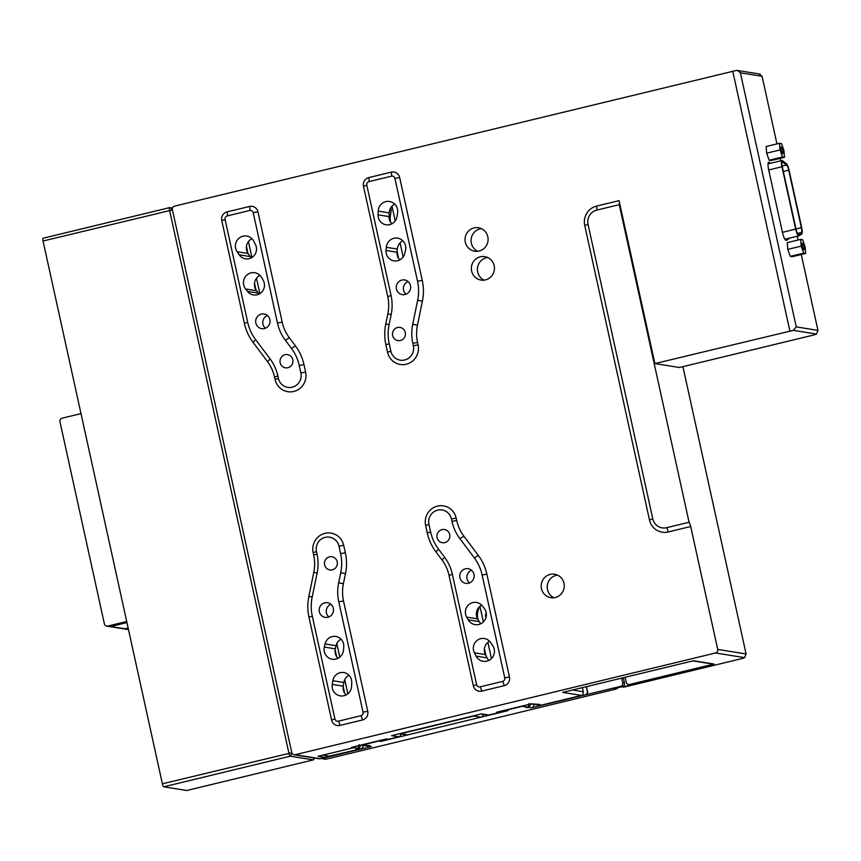 <?xml version="1.0" encoding="UTF-8"?>
<svg xmlns="http://www.w3.org/2000/svg" width="861" height="861" viewBox="0 0 861 861"><rect width="100%" height="100%" fill="white"/><g stroke="black" fill="none" stroke-linecap="round" stroke-linejoin="round"><path stroke-width="1.29" d="M362.987 745.443A2.97 2.884 99.1 0 1 360.77 748.822L329.128 756.195L322.746 755.172L353.677 747.692A2.97 2.884 -80.9 0 0 355.453 746.401A2.97 2.884 99.1 0 1 353.677 747.692L351.557 747.348L386.417 738.91L388.548 739.244L398.665 736.801L391.583 735.66L481.557 713.887L488.65 715.028L498.767 712.574L496.646 712.23L531.506 703.792L540.041 704.481L538.351 704.89L540.73 705.277L581.498 695.408L562.707 692.395L693.46 660.753L714.017 664.046L629.66 684.463L631.436 684.743L622.998 686.787L624.419 687.013L742.516 658.439L744.614 657.643L715.545 652.982L295.183 754.71L320.001 758.692L325.06 757.465L317.967 756.324L353.677 747.692L357.476 748.295L355.787 748.704L356.712 748.855L358.391 748.446A2.97 2.884 -80.9 0 0 358.811 748.306L358.617 747.423M358.811 748.306L361.179 744.969M359.048 744.636L357.885 748.155A2.97 2.884 99.1 0 1 357.476 748.295M344.669 693.234L343.195 686.529L344.669 693.234M336.608 656.566L335.133 649.861L336.608 656.566M255.986 289.888L254.512 283.183L255.986 289.888M247.925 253.22L246.45 246.515L247.925 253.22M313.608 759.402A2.97 0.667 -103.6 0 1 313.501 759.768A2.97 0.667 -103.6 0 1 313.372 759.876A2.97 0.667 -103.6 0 1 313.318 759.886L290.265 756.184A2.97 0.667 -103.6 0 1 288.919 753.192L169.585 210.385A2.97 0.667 -103.6 0 1 169.595 207.619A2.97 0.667 -103.6 0 1 169.66 207.619L172.491 208.071M186.902 790.473A2.97 0.667 -103.6 0 1 186.848 790.506A2.97 0.667 -103.6 0 1 186.783 790.506L163.741 786.814A2.97 0.667 -103.6 0 1 162.395 783.811L43.05 241.015A2.97 0.667 -103.6 0 1 43.061 238.239A2.97 0.667 -103.6 0 1 43.125 238.239L169.531 207.641M798.384 234.429A5.198 1.162 76.4 0 0 798.491 234.429A5.198 1.162 76.4 0 0 798.577 234.386L801.419 232.502A5.198 1.162 76.4 0 0 801.354 227.691L788.708 170.177A5.198 1.162 76.4 0 0 786.588 165.032L782.681 162.072A5.198 1.162 76.4 0 0 782.337 161.965A5.198 1.162 76.4 0 0 782.315 166.819L796.027 229.177A5.198 1.162 76.4 0 0 798.384 234.429M782.132 160.512A6.684 1.496 76.4 0 0 781.992 160.523A6.684 1.496 76.4 0 0 781.96 166.754L795.672 229.123A6.684 1.496 76.4 0 0 798.847 235.871A6.684 1.496 76.4 0 0 798.954 235.817L801.795 233.934A6.684 1.496 76.4 0 0 801.709 227.745L789.063 170.23A6.684 1.496 76.4 0 0 786.341 163.622L782.434 160.663A6.684 1.496 76.4 0 0 782.132 160.512M782.703 153.516A3.358 0.753 -103.6 0 1 781.218 150.277A3.358 0.753 -103.6 0 1 781.196 146.994A3.358 0.753 -103.6 0 1 781.271 146.994A3.358 0.753 -103.6 0 1 782.757 150.234A3.358 0.753 -103.6 0 1 782.778 153.516A3.358 0.753 -103.6 0 1 782.703 153.516M781.487 143.572L783.94 150.567L784.479 157.315L771.09 160.555L769.131 160.243L766.634 153.183L766.139 146.499L779.528 143.26L781.487 143.572M784.479 157.315L782.52 157.003L780.023 149.943L766.634 153.183M780.023 149.943L779.528 143.26M782.52 157.003L769.131 160.243M803.851 249.722A3.358 0.753 -103.6 0 1 802.366 246.483A3.358 0.753 -103.6 0 1 802.344 243.2A3.358 0.753 -103.6 0 1 802.42 243.189A3.358 0.753 -103.6 0 1 803.905 246.429A3.358 0.753 -103.6 0 1 803.926 249.712A3.358 0.753 -103.6 0 1 803.851 249.722M802.603 239.702L805.1 246.773L805.648 253.457L792.26 256.707L790.301 256.384L787.783 249.378L787.245 242.63L800.644 239.39L802.603 239.702M805.648 253.457L803.69 253.145L801.182 246.138L787.783 249.378M801.182 246.138L800.644 239.39M803.69 253.145L790.301 256.384M789.515 238.12A8.169 1.83 -103.6 0 1 789.236 238.497L786.394 240.38A8.169 1.83 -103.6 0 1 786.254 240.445A8.169 1.83 -103.6 0 1 786.082 240.445A8.169 1.83 -103.6 0 1 782.391 232.19L768.679 169.832A8.169 1.83 -103.6 0 1 768.701 162.212A8.169 1.83 -103.6 0 1 769.25 162.374L770.477 163.31M817.95 330.376L816.486 334.057L814.377 334.843L679.415 367.507L654.877 363.579L793.368 330.344L796.253 326.889L817.95 330.376L801.268 254.522M798.082 240.015L797.254 236.248M780.679 160.835L780.131 158.37M776.945 143.884L762.093 76.295L740.385 72.819L737.608 70.494L736.23 70.494L174.568 206.145A2.97 2.884 -80.9 0 0 172.394 209.707L291.739 752.503A2.97 2.884 -80.9 0 0 295.183 754.71M796.253 326.889L740.385 72.819M654.877 363.579L619.059 200.645A4.52 1.012 -103.6 0 1 619.253 204.67L689.08 522.261A4.52 1.012 -103.6 0 1 690.705 526.512L668.201 531.947A16.122 15.649 99.1 0 1 649.485 519.969L584.737 225.474A16.122 15.649 99.1 0 1 596.565 206.091L619.059 200.645M789.849 330.915L732.711 71.065M759.348 74.207L762.093 76.295M785.307 239.143A8.169 1.83 -103.6 0 1 785.049 239.498L789.236 238.497M398.665 258.558A16.327 15.842 99.1 0 1 398.503 257.902L397.104 251.53M441.941 529.623A6.684 6.479 99.1 0 1 449.851 535.854A6.684 6.479 99.1 0 1 442.317 542.71A6.684 6.479 99.1 0 1 441.941 529.623M397.502 327.514A6.684 6.479 99.1 0 1 405.413 333.756A6.684 6.479 99.1 0 1 397.879 340.601A6.684 6.479 99.1 0 1 397.502 327.514M285.034 354.732A6.684 6.479 99.1 0 1 292.944 360.974A6.684 6.479 99.1 0 1 285.4 367.819A6.684 6.479 99.1 0 1 285.034 354.732M329.472 556.841A6.684 6.479 99.1 0 1 337.383 563.072A6.684 6.479 99.1 0 1 329.838 569.928A6.684 6.479 99.1 0 1 329.472 556.841M468.535 583.241A7.426 7.2 -80.9 0 0 468.126 568.69A7.426 7.2 -80.9 0 0 459.742 576.31A7.426 7.2 -80.9 0 0 468.535 583.241M327.944 617.262A7.426 7.2 -80.9 0 0 327.535 602.722A7.426 7.2 -80.9 0 0 319.162 610.331A7.426 7.2 -80.9 0 0 327.944 617.262M405.057 294.516A7.426 7.2 -80.9 0 0 404.648 279.965A7.426 7.2 -80.9 0 0 396.264 287.585A7.426 7.2 -80.9 0 0 405.057 294.516M264.467 328.536A7.426 7.2 -80.9 0 0 264.058 313.996A7.426 7.2 -80.9 0 0 255.674 321.605A7.426 7.2 -80.9 0 0 264.467 328.536M474.024 227.939A11.871 11.527 99.1 0 1 488.09 239.024A11.871 11.527 99.1 0 1 474.68 251.208A11.871 11.527 99.1 0 1 474.024 227.939M481.385 228.66A11.871 11.527 -80.9 0 0 477.769 251.272M480.373 256.804A11.871 11.527 99.1 0 1 494.44 267.9A11.871 11.527 99.1 0 1 481.03 280.083A11.871 11.527 99.1 0 1 480.373 256.804M487.735 257.536A11.871 11.527 -80.9 0 0 484.108 280.148M550.201 574.405A11.871 11.527 99.1 0 1 564.267 585.491A11.871 11.527 99.1 0 1 550.857 597.674A11.871 11.527 99.1 0 1 550.201 574.405M557.562 575.126A11.871 11.527 -80.9 0 0 553.935 597.738M385.814 201.625A10.031 9.74 -80.9 0 0 378.227 211.106L378.097 214.852A9.794 9.503 -80.9 0 0 396.986 216.617L397.578 212.915A10.031 9.74 -80.9 0 0 385.814 201.625M391.841 223.838A9.794 9.503 99.1 0 1 389.086 216.617L389.215 212.871A10.031 9.74 99.1 0 1 394.758 204.132M340.138 672.699A9.794 9.503 -80.9 0 0 332.841 680.728L332.249 684.43A10.031 9.74 -80.9 0 0 340.278 695.871A10.031 9.74 -80.9 0 0 351.6 686.228L351.74 682.493A9.794 9.503 -80.9 0 0 340.138 672.699M346.057 694.967A10.031 9.74 99.1 0 1 343.248 686.185L343.83 682.493A9.794 9.503 99.1 0 1 348.985 675.261M393.875 238.293A10.031 9.74 -80.9 0 0 386.32 247.301L386.062 250.476A9.794 9.503 -80.9 0 0 404.788 253.382L405.509 250.271A10.031 9.74 -80.9 0 0 393.875 238.293M399.773 259.925A9.794 9.503 99.1 0 1 397.05 252.241L397.308 249.066A10.031 9.74 99.1 0 1 402.819 240.8M332.195 636.602A9.794 9.503 -80.9 0 0 325.038 643.963L324.328 647.074A10.031 9.74 -80.9 0 0 332.217 659.203A10.031 9.74 -80.9 0 0 343.517 650.044L343.776 646.869A9.794 9.503 -80.9 0 0 332.195 636.602M337.996 658.299A10.031 9.74 99.1 0 1 335.316 648.839L336.027 645.728A9.794 9.503 99.1 0 1 341.042 639.174M242.974 236.194A10.031 9.74 -80.9 0 0 237.119 251.746L239.197 254.802A9.794 9.503 -80.9 0 0 254.716 254.813A9.794 9.503 -80.9 0 0 255.448 244.535L253.769 241.231A10.031 9.74 -80.9 0 0 242.974 236.194M251.918 238.701A10.031 9.74 -80.9 0 0 248.108 253.511L250.185 256.567A9.794 9.503 -80.9 0 0 251.251 257.859M251.035 272.862A10.031 9.74 -80.9 0 0 245.589 288.973L247.527 291.438A9.794 9.503 -80.9 0 0 263.165 280.223L261.604 277.479A10.031 9.74 -80.9 0 0 251.035 272.862M259.979 275.369A10.031 9.74 -80.9 0 0 256.578 290.727L258.526 293.192A9.794 9.503 -80.9 0 0 259.183 293.956M480.729 638.668A9.794 9.503 -80.9 0 0 474.389 652.81L476.068 656.114A10.031 9.74 -80.9 0 0 492.944 656.674A10.031 9.74 -80.9 0 0 492.707 645.599L490.63 642.543A9.794 9.503 -80.9 0 0 480.729 638.668M489.575 641.241A9.794 9.503 -80.9 0 0 485.378 654.564L487.057 657.869A10.031 9.74 -80.9 0 0 488.897 660.398M472.786 602.582A9.794 9.503 -80.9 0 0 466.673 617.122L468.233 619.855A10.031 9.74 -80.9 0 0 485.055 619.705A10.031 9.74 -80.9 0 0 484.237 608.372L482.3 605.907A9.794 9.503 -80.9 0 0 472.786 602.582M481.633 605.154A9.794 9.503 -80.9 0 0 477.661 618.887L479.222 621.62A10.031 9.74 -80.9 0 0 480.836 623.73M478.038 608.404L478.856 608.533L478.651 607.586M389.785 209.836L391.249 210.073L390.754 207.813M390.711 222.429L390.571 221.815A16.327 15.842 99.1 0 1 390.377 215.648L391.249 210.073M478.006 619.49L477.855 618.811A16.327 15.842 99.1 0 1 478.856 608.533M486.034 655.867A16.327 15.842 99.1 0 1 485.787 654.898L484.409 648.591M500.542 711.294A2.97 2.884 99.1 0 1 498.767 712.574M488.65 715.028A2.97 2.884 99.1 0 1 487.541 715.071L481.008 714.017M400.914 733.992A2.97 2.884 99.1 0 1 398.665 736.801M388.548 739.244A2.97 2.884 99.1 0 1 387.439 739.298L385.868 739.039M715.545 652.982A2.97 2.884 -80.9 0 0 717.719 649.409L690.705 526.512M717.719 649.409L746.089 653.962L682.924 366.657M746.089 653.962L744.614 657.643M327.019 755.861A2.97 2.884 99.1 0 1 325.06 757.465M320.001 758.692A2.97 2.884 99.1 0 1 318.893 758.735L294.075 754.753M537.425 704.739A2.97 2.884 99.1 0 1 536.995 704.815L530.957 703.932M536.941 704.815L537.856 704.642M572.447 690.038L583.317 691.781L582.822 694.676A2.97 2.884 99.1 0 1 581.498 695.408M540.73 705.277A2.97 2.884 99.1 0 1 539.621 705.32L537.404 704.965M583.317 691.781L582.402 687.627M631.436 684.743A2.97 2.884 99.1 0 1 630.338 684.786L628.562 684.506A2.97 2.884 -80.9 0 1 626.216 682.256L625.129 677.284M628.562 684.506A2.97 2.884 -80.9 0 0 629.66 684.463M714.017 664.046A2.97 2.884 99.1 0 1 712.919 664.089L692.911 660.882M621.75 686.809A2.97 2.884 -80.9 0 0 622.998 686.787M624.419 687.013A2.97 2.884 99.1 0 1 623.321 687.056L621.9 686.83M317.009 554.032L316.471 551.621A11.871 11.527 99.1 0 1 325.189 537.35A11.871 11.527 99.1 0 1 338.976 546.175L340.612 553.655A44.524 43.201 99.1 0 1 340.73 572.694L338.653 582.789A44.524 43.201 -80.9 0 0 338.771 601.828L363.03 712.165A2.97 2.884 99.1 0 1 360.845 715.728L338.351 721.174A2.97 2.884 99.1 0 1 334.907 718.967L312.295 616.121A44.524 43.201 99.1 0 1 312.177 597.071L317.128 573.082A44.524 43.201 -80.9 0 0 317.009 554.032L313.695 555.119L313.156 552.708A16.122 15.649 99.1 0 1 324.984 533.325A16.122 15.649 99.1 0 1 343.7 545.314L345.347 552.794A48.776 47.323 99.1 0 1 345.476 573.652L343.399 583.747A40.284 39.079 -80.9 0 0 343.507 600.967L367.755 711.304A7.222 7.006 99.1 0 1 362.47 719.979L339.977 725.414A7.222 7.006 99.1 0 1 331.593 720.054L308.981 617.208A48.776 47.323 99.1 0 1 308.851 596.339L313.802 572.35A40.284 39.079 -80.9 0 0 313.695 555.119M689.08 522.261L666.586 527.707A11.871 11.527 99.1 0 1 652.799 518.882L588.052 224.387A11.871 11.527 99.1 0 1 596.759 210.116L619.253 204.67M482.128 575.019L504.74 677.865A2.97 2.884 99.1 0 1 502.566 681.428L480.072 686.874A2.97 2.884 99.1 0 1 476.628 684.667L452.369 574.341A44.524 43.201 -80.9 0 0 444.524 557.164L438.443 549.049A44.524 43.201 99.1 0 1 430.597 531.872L428.95 524.403A11.871 11.527 99.1 0 1 437.657 510.132A11.871 11.527 99.1 0 1 451.444 518.957L451.971 521.368A44.524 43.201 -80.9 0 0 459.817 538.545L474.282 557.842A44.524 43.201 99.1 0 1 482.128 575.019L486.863 574.158L509.475 677.004A7.222 7.006 99.1 0 1 504.18 685.679L481.686 691.125A7.222 7.006 99.1 0 1 473.313 685.754L449.055 575.428A40.284 39.079 -80.9 0 0 441.951 559.887L435.87 551.783A48.776 47.323 99.1 0 1 427.282 532.97L425.635 525.49A16.122 15.649 99.1 0 1 437.453 506.107A16.122 15.649 99.1 0 1 456.179 518.096L456.707 520.507A40.284 39.079 -80.9 0 0 463.81 536.048L478.264 555.345A48.776 47.323 99.1 0 1 486.863 574.158M247.699 322.326L225.087 219.48A2.97 2.884 99.1 0 1 227.261 215.907L249.765 210.461A2.97 2.884 99.1 0 1 253.209 212.667L277.468 323.004A44.524 43.201 -80.9 0 0 285.314 340.181L291.395 348.285A44.524 43.201 99.1 0 1 299.241 365.462L300.887 372.942A11.871 11.527 99.1 0 1 292.17 387.213A11.871 11.527 99.1 0 1 278.394 378.388L277.855 375.966A44.524 43.201 -80.9 0 0 270.01 358.8L255.545 339.503A44.524 43.201 99.1 0 1 247.699 322.326L244.384 323.413L221.772 220.567A7.222 7.006 99.1 0 1 227.067 211.892L249.561 206.446A7.222 7.006 99.1 0 1 257.945 211.817L282.193 322.143A40.284 39.079 -80.9 0 0 289.296 337.673L295.377 345.788A48.776 47.323 99.1 0 1 303.976 364.601L305.612 372.081A16.122 15.649 99.1 0 1 293.795 391.454A16.122 15.649 99.1 0 1 275.079 379.475L274.541 377.053A40.284 39.079 -80.9 0 0 267.448 361.523L252.983 342.226A48.776 47.323 99.1 0 1 244.384 323.413M412.828 343.302L413.355 345.724A11.871 11.527 99.1 0 1 404.648 359.995A11.871 11.527 99.1 0 1 390.862 351.17L389.215 343.69A44.524 43.201 99.1 0 1 389.097 324.64L391.174 314.556A44.524 43.201 -80.9 0 0 391.066 295.506L366.808 185.18A2.97 2.884 99.1 0 1 368.982 181.617L391.475 176.171A2.97 2.884 99.1 0 1 394.919 178.378L417.531 281.224A44.524 43.201 99.1 0 1 417.65 300.274L412.71 324.263A44.524 43.201 -80.9 0 0 412.828 343.302L417.553 342.452L418.091 344.863A16.122 15.649 99.1 0 1 406.263 364.235A16.122 15.649 99.1 0 1 387.547 352.257L385.9 344.777A48.776 47.323 99.1 0 1 385.771 323.919L387.848 313.824A40.284 39.079 -80.9 0 0 387.751 296.593L363.493 186.267A7.222 7.006 99.1 0 1 368.777 177.592L391.271 172.146A7.222 7.006 99.1 0 1 399.655 177.517L422.267 280.363A48.776 47.323 99.1 0 1 422.396 301.221L417.456 325.221A40.284 39.079 -80.9 0 0 417.553 342.452M267.448 315.535A7.426 7.2 -80.9 0 0 265.403 328.245M408.039 281.515A7.426 7.2 -80.9 0 0 405.994 294.214M330.925 604.261A7.426 7.2 -80.9 0 0 328.891 616.96M471.516 570.24A7.426 7.2 -80.9 0 0 469.482 582.94M337.2 564.838A6.684 6.479 99.1 0 1 337.361 563.869M292.762 362.729A6.684 6.479 99.1 0 1 292.923 361.771M405.24 335.51A6.684 6.479 99.1 0 1 405.391 334.552M449.679 537.619A6.684 6.479 99.1 0 1 449.829 536.651M128.483 629.585A2.97 2.884 99.1 0 1 128.257 629.552L123.747 628.831A2.97 2.884 -80.9 0 0 124.856 628.788L128.138 627.992L124.856 628.788A2.97 2.884 99.1 0 1 123.747 628.831L109.562 626.56A2.97 2.884 -80.9 0 0 110.671 626.517L126.944 622.578L110.671 626.517L128.44 629.359M80.999 413.614L62.132 418.177A2.97 2.884 -80.9 0 0 59.958 421.75L104.385 623.859A2.97 2.884 -80.9 0 0 106.732 626.108L109.562 626.56A2.97 2.884 -80.9 0 0 110.671 626.517L107.84 626.065L126.707 621.491M106.732 626.108A2.97 2.884 -80.9 0 0 107.84 626.065M399.472 733.755A2.97 2.884 -80.9 0 0 399.622 733.776L406.704 734.917A2.97 2.884 -80.9 0 0 407.813 734.874L480.922 717.181A2.97 2.884 -80.9 0 0 483.172 714.372M399.622 733.776A2.97 2.884 -80.9 0 0 400.72 733.733L473.83 716.04A2.97 2.884 -80.9 0 0 474.96 715.48M491.448 658.568L487.886 642.36M483.387 621.9L479.954 606.273M320.862 758.476A2.97 2.884 -80.9 0 0 322.111 758.466L326.373 759.144L615.981 689.058L613.861 688.714L622.299 686.669L620.523 686.389L531.592 707.764L526.749 707.333M366.829 745.981L367.808 746.132A2.97 2.884 -80.9 0 0 368.239 746.057L371.317 746.552L322.111 758.466M371.317 746.552A2.97 2.884 99.1 0 1 370.219 746.595L367.292 746.132M617.757 687.767A2.97 2.884 99.1 0 1 615.981 689.058M620.523 686.389A2.97 2.884 -80.9 0 0 622.697 682.827L624.473 683.107L623.289 677.736M624.473 683.107A2.97 2.884 99.1 0 1 622.299 686.669M622.697 682.827L621.664 678.124M585.157 694.805A2.97 2.884 -80.9 0 0 587.331 691.232L586.653 686.594M587.686 691.297A2.97 2.884 99.1 0 1 585.512 694.859M587.331 691.232L586.33 686.68M533.809 704.384A2.97 2.884 99.1 0 1 531.592 707.764M528.514 707.268A2.97 2.884 -80.9 0 0 528.923 707.139L528.729 706.257M528.923 707.139L531.291 703.803M526.824 707.677L525.899 707.538L527.589 707.129L522.379 706.289L505.784 710.303L507.915 710.648L380.82 741.407L378.689 741.063L362.104 745.077L369.929 745.648L368.239 746.057M529.16 703.459L527.997 706.989A2.97 2.884 99.1 0 1 527.589 707.129M486.002 617.445A3.713 3.605 99.1 0 1 486.293 613.215M504.535 710.325A2.97 2.884 -80.9 0 0 505.784 710.303M522.379 706.289A2.97 2.884 -80.9 0 0 523.51 705.729M403.152 256.987L400.053 242.867M395.221 220.9L391.992 206.199M382.779 739.793A2.97 2.884 99.1 0 1 380.82 741.407M507.915 710.648A2.97 2.884 99.1 0 1 506.806 710.691L504.686 710.347M378.689 741.063A2.97 2.884 -80.9 0 0 379.819 740.503M347.866 693.805L344.744 679.62M339.804 657.137L336.812 643.522M259.871 293.558L256.503 278.264M251.929 257.471L248.442 241.597M360.856 745.099A2.97 2.884 -80.9 0 0 362.104 745.077M367.313 745.917A2.97 2.884 99.1 0 1 366.883 745.981L360.996 745.12M326.373 759.144L324.403 758.81M360.77 748.822L358.391 748.446M186.783 790.506L313.318 759.886L314.448 758.024M163.741 786.814L290.265 756.184L292.03 753.3M162.395 783.811L291.793 752.729M43.05 241.015L172.437 209.933M172.34 209.331L169.66 207.619M781.96 166.754L768.701 169.961M795.672 229.123L782.423 232.33M782.079 162.212L782.681 162.072M782.175 166.108L786.588 165.032M783.349 171.479L788.708 170.177M795.995 228.994L801.354 227.691M797.501 233.449L801.419 232.502M816.486 334.057L793.368 330.344M768.303 162.611L769.25 162.374M389.215 212.871L378.227 211.106M343.83 682.493L332.841 680.728M397.308 249.066L386.32 247.301M336.027 645.728L325.038 643.963M248.108 253.511L237.119 251.746M256.578 290.727L245.589 288.973M485.378 654.564L474.389 652.81M477.661 618.887L466.673 617.122M479.222 621.62L468.233 619.855M487.057 657.869L476.068 656.114M258.526 293.192L247.527 291.438M250.185 256.567L239.197 254.802M389.097 324.64L385.771 323.919M387.848 313.824L391.174 314.556M389.215 343.69L385.9 344.777M387.751 296.593L391.066 295.506M390.862 351.17L387.547 352.257M363.493 186.267L366.808 185.18M413.355 345.724L418.091 344.863M368.777 177.592A4.52 1.012 -103.6 0 1 368.982 181.617M391.271 172.146A4.52 1.012 -103.6 0 1 391.475 176.171M412.71 324.263L417.456 325.221M399.655 177.517L394.919 178.378M417.65 300.274L422.396 301.221M422.267 280.363L417.531 281.224M299.241 365.462L303.976 364.601M305.612 372.081L300.887 372.942M291.395 348.285A4.52 0.796 143.1 0 0 295.377 345.788M275.079 379.475L278.394 378.388M285.314 340.181A4.52 0.796 143.1 0 0 289.296 337.673M274.541 377.053L277.855 375.966M277.468 323.004L282.193 322.143M267.448 361.523A4.52 0.796 143.1 0 0 270.01 358.8M253.209 212.667L257.945 211.817M252.983 342.226A4.52 0.796 143.1 0 0 255.545 339.503M249.765 210.461A4.52 1.012 76.4 0 0 249.561 206.446M227.261 215.907A4.52 1.012 76.4 0 0 227.067 211.892M221.772 220.567L225.087 219.48M340.73 572.694L345.476 573.652M343.399 583.747L338.653 582.789M340.612 553.655L345.347 552.794M343.507 600.967L338.771 601.828M338.976 546.175L343.7 545.314M367.755 711.304L363.03 712.165M316.471 551.621L313.156 552.708M362.47 719.979A4.52 1.012 76.4 0 0 360.845 715.728M339.977 725.414A4.52 1.012 76.4 0 0 338.351 721.174M317.128 573.082L313.802 572.35M331.593 720.054L334.907 718.967M312.177 597.071L308.851 596.339M308.981 617.208L312.295 616.121M430.597 531.872L427.282 532.97M425.635 525.49L428.95 524.403M438.443 549.049A4.52 0.796 -36.9 0 1 435.87 551.783M456.179 518.096L451.444 518.957M444.524 557.164A4.52 0.796 -36.9 0 1 441.951 559.887M456.707 520.507L451.971 521.368M452.369 574.341L449.055 575.428M463.81 536.048A4.52 0.796 -36.9 0 1 459.817 538.545M476.628 684.667L473.313 685.754M478.264 555.345A4.52 0.796 -36.9 0 1 474.282 557.842M480.072 686.874A4.52 1.012 -103.6 0 1 481.686 691.125M502.566 681.428A4.52 1.012 -103.6 0 1 504.18 685.679M509.475 677.004L504.74 677.865M668.201 531.947A4.52 1.012 76.4 0 0 666.586 527.707M649.485 519.969L652.799 518.882M584.737 225.474L588.052 224.387M596.565 206.091A4.52 1.012 -103.6 0 1 596.759 210.116M335.316 648.839L324.328 647.074M397.05 252.241L386.062 250.476M343.248 686.185L332.249 684.43M389.086 216.617L378.097 214.852M389.129 215.444L390.377 215.648M400.72 733.733L407.813 734.874M473.83 716.04L480.922 717.181M186.848 790.506L313.372 759.876M43.061 238.239L169.595 207.619M314.502 758.035L313.501 759.768M781.992 160.523L768.034 163.902M798.847 235.871L784.888 239.25M760.188 74.121L737.608 70.494M325.318 759.198L321.013 758.509"/></g></svg>
